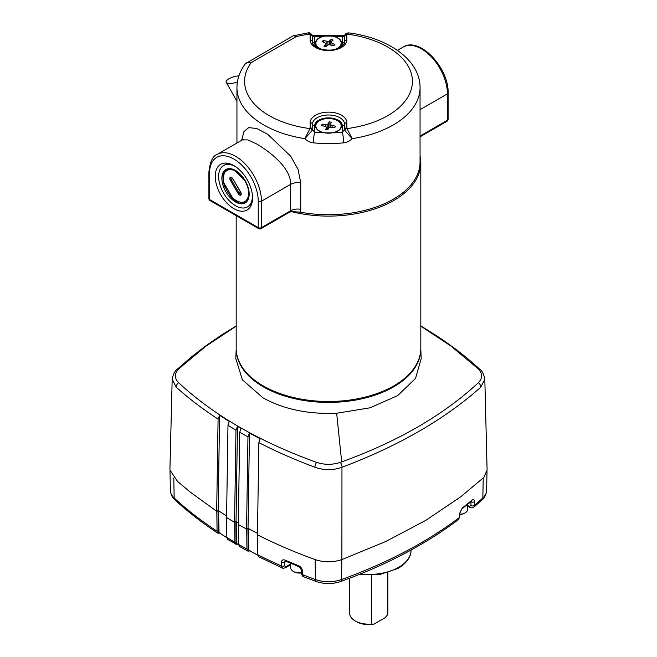 <?xml version="1.0" encoding="UTF-8"?>
<svg xmlns="http://www.w3.org/2000/svg" width="657" height="657" viewBox="0 0 657 657"><rect width="100%" height="100%" fill="white"/><g stroke="black" fill="none" stroke-linecap="round" stroke-linejoin="round"><path stroke-width="0.99" d="M247.96 436.889L249.479 433.135L248.026 528.368L246.556 529.082L247.96 436.889L239.723 432.298L240.996 428.405L237.481 426.377L235.97 430.13L234.565 522.34L236.035 521.625L238.335 522.964M420.792 349.278L421.203 358.582L415.561 378.383L397.69 395.588L370.105 407.792L336.663 413.269C308.125 414.403 283.545 409.245 262.923 397.797L242.384 379.795L235.797 358.582L236.208 349.278M236.183 326.135L205.813 346.247L178.647 368.955C174.277 373.636 174.277 378.218 178.647 382.694L179.402 383.433C214.083 415.421 259.392 441.578 315.319 461.904L316.608 462.339C324.517 464.975 332.45 464.975 340.392 462.339L341.681 461.904C397.575 441.603 442.875 415.446 477.598 383.433L478.353 382.694C482.723 378.235 482.723 373.661 478.353 368.955L451.154 346.223L420.817 326.135M236.265 350.452A92.259 53.266 0 0 0 263.26 386.801A92.259 53.266 0 0 0 362.754 398.602A92.259 53.266 0 0 0 420.735 350.452M478.353 368.955A4.591 3.088 133.7 0 1 480.127 369.587L480.127 369.587C482.156 370.835 483.724 374.03 484.817 379.188L487.092 470.026L483.831 477.401L460.91 496.684L425.736 520.393L385.848 541.467L341.886 559.583C332.959 562.532 324.041 562.532 315.114 559.583C294.763 552.225 275.538 543.963 257.454 534.798L258.858 442.637L260.139 438.753L249.479 433.135M484.817 379.188L480.834 387.129C444.929 419.191 398.684 445.889 342.1 467.226L341.969 467.275C332.91 470.445 323.885 470.42 314.9 467.226C295.092 459.818 276.416 451.63 258.858 442.637M428.627 330.775L437.94 336.63C454.258 347.553 468.318 358.541 480.127 369.587M216.679 511.253L189.709 491.691L177.505 481.367L169.908 470.026L172.183 379.188L176.166 387.129C188.715 398.405 202.685 409.065 218.083 419.1L216.679 511.253L218.14 510.546L226.599 515.95M246.556 529.082L238.31 524.5L239.723 432.298M235.97 430.13L227.979 425.358L229.26 421.466L219.594 415.347L218.083 419.1M234.565 522.34L226.575 517.552L227.979 425.358M219.594 415.347L218.14 510.546M237.481 426.377L236.035 521.625M248.026 528.368L257.478 533.336M226.575 517.346L226.837 537.459L227.683 539.43L236.118 544.037L235.863 521.765L234.664 522.348L234.894 542.288L235.937 544.382L238.121 544.095M219.044 532.622L218.255 533.024L218.001 510.727L216.826 511.294L217.056 531.242L218.075 533.32L218.789 532.482A443.229 255.893 0 0 0 226.846 537.623M174.934 499.87C172.397 497.858 170.877 494.762 170.401 490.582A24.703 14.265 0 0 0 174.162 497.965A4.591 3.178 132.7 0 0 174.934 499.87C187.754 511.688 202.101 522.816 217.993 533.262L220.3 533.032M239.452 546.41L238.573 544.415A445.183 257.027 0 0 0 246.942 549.071L248.182 550.796L247.927 528.532L246.712 529.123L246.942 549.071M238.573 544.415L238.319 524.294M284.998 561.004L284.407 565.833A2.291 1.388 -178.9 0 1 281.393 565.915L282.362 567.96L258.718 556.783L257.766 554.746A445.183 257.027 0 0 0 281.393 565.915L281.467 562.105C281.722 560.035 282.937 559.378 285.13 560.134A445.339 257.117 0 0 0 298.508 565.685C300.775 566.769 302.089 568.469 302.434 570.793L302.639 574.727L303.723 576.805L316.272 581.511C324.427 584.229 332.573 584.229 340.728 581.511A4.591 1.987 70.1 0 0 341.607 579.507L341.829 559.6M257.766 554.746L257.454 534.658M248.954 550.426L247.96 551.141L250.177 550.87M471.923 500.199A2.291 1.544 -129.9 0 1 471.512 501.168L461.879 508.912L459.925 512.903A2.291 1.298 -177.7 0 1 459.457 513.651L462.314 507.918A445.339 257.117 0 0 0 471.923 500.199C473.483 499.065 474.346 499.517 474.518 501.537L474.551 505.332L473.812 507.204L482.066 499.87A4.591 3.178 47.3 0 0 482.838 497.965L483.207 478.009M247.927 528.532L248.436 528.54L248.683 550.279L257.799 555.198M235.863 521.765L236.38 521.781L236.898 543.668L236.118 544.037L236.627 543.511A443.229 255.893 0 0 0 238.138 544.39A443.229 255.893 0 0 0 238.581 544.645M218.001 510.727L218.535 510.752L219.052 532.655M239.46 546.41L247.985 551.149M459.925 512.903L459.76 516.862L458.43 519.58L459.292 517.601L459.457 513.651M236.898 543.659L235.937 544.382M248.141 550.853L248.822 550.484M284.407 565.833L285.976 566.704A2.291 1.322 60 0 1 285.508 567.689L290.723 564.675M467.694 506.12L469.895 507.393A2.291 1.322 -60 0 1 469.418 506.407L471.028 505.562L470.872 501.702M302.434 570.793A2.291 1.306 177.1 0 1 301.432 569.783L298.96 566.695A2.291 1.068 -68.3 0 1 298.508 565.685M298.96 566.695L285.59 561.152A2.291 1.117 -66.7 0 1 285.13 560.134M315.171 559.6L315.393 579.507A445.183 257.027 0 0 1 302.639 574.727A2.291 1.306 177.1 0 1 301.629 573.709L301.629 573.709C302.089 575.754 302.787 576.78 303.723 576.805M285.811 561.25L284.481 562.014A2.291 1.388 -178.9 0 1 281.467 562.105M474.518 501.537A2.291 1.404 179.5 0 1 470.995 501.767M461.879 508.912A2.291 1.503 -127.7 0 0 462.314 507.918M487.009 471.414L486.599 490.582A24.703 14.265 0 0 1 482.838 497.965A445.183 257.027 0 0 1 474.551 505.332A2.291 1.404 179.5 0 1 471.028 505.562M459.76 516.862A2.291 1.298 -177.7 0 1 459.292 517.601A445.183 257.027 0 0 1 341.607 579.507A24.703 14.265 0 0 1 315.393 579.507A4.591 1.987 109.9 0 0 316.272 581.511M387.655 572.773L387.655 614.689A19.11 11.038 0 0 0 387.852 613.129L387.852 572.715M387.655 614.689L385.117 617.72L373.973 624.15L371.435 624.051L371.435 575.368M373.973 624.15A17.205 9.929 0 0 1 356.57 621.711L355.223 620.931A19.11 11.038 0 0 0 371.435 624.051M349.623 578.217L349.623 613.129A19.11 11.038 0 0 0 355.223 620.931L356.57 621.711M420.053 155.964A92.317 53.299 180 0 1 420.817 162.813A92.317 53.299 180 0 1 393.773 200.5A92.317 53.299 180 0 1 292.012 211.768M263.227 385.889L264.032 386.357A91.167 52.634 180 0 0 392.968 386.357L393.773 385.889A92.317 53.299 180 0 1 263.227 385.889A92.317 53.299 180 0 1 236.183 348.202L236.183 215.652M420.817 162.813L420.817 348.202A92.317 53.299 180 0 1 393.773 385.889L392.968 386.357M241.669 140.294L243.928 131.663L248.724 127.614L256.756 128.501L267.801 134.357L290.64 156.128L298.064 169.366L300.75 182.909L300.75 209.312L300.233 212.145A91.553 52.856 180 0 0 420.053 161.877L420.053 87.595A91.553 52.856 180 0 1 393.239 124.97A91.553 52.856 180 0 1 352.136 138.66L347.019 128.6A83.907 48.446 0 0 0 387.827 115.607A83.907 48.446 0 0 0 409.106 67.893A83.907 48.446 0 0 0 347.019 34.107L346.847 34.87A2.291 1.872 180 0 0 344.588 36.431L342.322 36.693A7.646 1.027 -84.5 0 1 343.061 35.322L345.106 35.059M323.753 132.837A13 7.506 180 0 1 319.31 131.154A13 7.506 180 0 1 318.144 130.382A13 7.506 180 0 1 319.959 120.198A13 7.506 180 0 1 337.69 120.543A13 7.506 180 0 1 338.856 130.382A13 7.506 180 0 1 333.247 132.837A83.907 48.446 0 0 0 342.322 132.254L344.588 129.396A2.291 1.872 -0 0 1 346.847 127.836L347.019 128.6A2.291 1.815 155.8 0 0 344.835 130.456L344.588 124.288A2.291 1.872 180 0 1 342.322 125.848A13.822 7.983 0 0 0 333.789 118.474A13.822 7.983 0 0 0 318.727 120.206A13.822 7.983 0 0 0 314.678 125.848L314.678 132.254A83.907 48.446 0 0 0 323.753 132.837L333.247 132.837M320.361 48.947A13 7.506 180 0 1 319.31 48.396A13 7.506 180 0 1 318.144 47.624A13 7.506 180 0 1 323.753 36.11A83.907 48.446 0 0 0 314.678 36.693L312.412 36.431A2.291 1.872 180 0 0 310.153 34.87L309.981 34.107L308.117 32.883L293.121 35.831L245.439 63.688C239.879 71.055 237.046 79.029 236.947 87.595L236.947 143.021M339.973 47.55A13.822 7.983 0 0 0 342.322 43.091L342.322 36.693A83.907 48.446 0 0 0 333.247 36.11L323.753 36.11M333.247 36.11A13 7.506 180 0 1 337.69 37.786A13 7.506 180 0 1 338.856 47.624A13 7.506 180 0 1 336.639 48.947M233.9 165.621A26.379 15.226 -120 0 0 220.711 164.316A26.379 15.226 -120 0 0 216.67 185.446A26.379 15.226 -120 0 0 233.9 208.688A26.379 15.226 -120 0 0 247.081 209.994A26.379 15.226 -120 0 0 251.13 188.863A26.379 15.226 -120 0 0 233.9 165.621M291.297 211.71L289.294 212.31L290.714 210.716L290.714 184.313C290.821 167.954 270.668 152.268 256.739 144.006L247.82 139.875L242.285 139.941L243.123 139.218M344.835 130.456L352.136 138.66C349.853 141.074 347.003 142.47 343.586 142.848A7.646 1.027 -95.5 0 0 342.322 132.254L342.322 125.848M313.414 142.848C310.005 142.479 307.164 141.083 304.864 138.66L312.165 130.456A2.291 1.815 -155.8 0 0 309.981 128.6L310.153 127.836A2.291 1.872 -0 0 1 312.412 129.396L314.678 132.254A7.646 1.027 -84.5 0 0 313.414 142.848A91.553 52.856 180 0 0 343.586 142.848M289.967 211.817A9.937 6.242 -140.5 0 1 295.428 211.841L292.094 211.776M300.233 212.145L295.428 211.841M346.847 34.87L346.847 39.97A2.291 1.872 180 0 0 344.588 41.531L344.835 35.306A2.291 1.815 24.2 0 1 344.925 35.035L344.925 35.035A2.291 1.815 24.2 0 1 347.019 34.107L348.883 32.883C346.543 33.031 345.229 33.753 344.925 35.035L344.654 35.856M342.322 43.091A2.291 1.872 -0 0 0 344.588 41.531A16.088 9.288 180 0 1 344.473 42.639C345.377 42.656 341.082 47.559 340.326 47.345C331.834 52.905 313.249 49.398 312.527 42.639A16.088 9.288 180 0 1 312.412 41.531A2.291 1.872 180 0 0 314.678 43.091L314.678 36.693A7.646 1.027 -95.5 0 0 313.939 35.322L343.061 35.322M346.847 39.97A18.347 10.594 180 0 1 341.476 47.46A18.347 10.594 180 0 1 321.478 49.76A18.347 10.594 180 0 1 310.153 39.97A2.291 1.872 -0 0 1 312.412 41.531L312.165 35.306A2.291 1.815 -24.2 0 0 312.075 35.035L312.075 35.035C310.613 33.154 309.299 32.439 308.117 32.883M312.346 35.856L312.075 35.035A2.291 1.815 -24.2 0 0 309.981 34.107A83.907 48.446 0 0 0 296.2 36.644L293.548 35.667M310.153 127.836L310.153 122.728A2.291 1.872 -0 0 1 312.412 124.288L312.165 130.456M296.2 36.644L251.064 62.702L246.498 62.752M236.947 87.595A91.553 52.856 180 0 0 304.864 138.66L309.981 128.6A83.907 48.446 0 0 1 251.064 62.702M225.072 187.368A19.308 11.144 60 0 1 223.988 184.33A19.308 11.144 60 0 1 226.427 169.219M222.904 184.954A19.308 11.144 60 0 1 225.868 169.498A19.308 11.144 60 0 1 248.132 187.483A19.308 11.144 60 0 1 245.168 202.939A19.308 11.144 60 0 1 222.904 184.954M230.172 169.424L232.627 169.145M230.632 169.432L233.531 169.473M233.063 169.867L233.227 169.424M236.274 167.165A23.89 13.797 -120 0 0 223.577 165.531A23.89 13.797 -120 0 0 219.906 184.65A23.89 13.797 -120 0 0 247.467 206.906A23.89 13.797 -120 0 0 252.395 195.088M245.693 202.594A19.308 11.144 60 0 1 241.291 203.103M225.261 171.732L229.663 168.603M235.206 170.73A13.567 7.835 60 0 1 235.625 170.516M227.273 169.358C214.387 175.715 234.155 210.256 245.201 202.257C247.475 200.771 248.658 198.217 248.748 194.603C246.868 203.489 241.571 204.721 232.865 198.299L223.791 182.777C222.411 171.953 226.016 167.839 234.606 170.434A18.733 10.816 60 0 1 248.748 194.603M245.201 202.257L248.658 198.077M245.71 181.619L234.606 170.434M290.723 563.328L290.723 567.837A8.64 4.985 0 0 0 293.252 571.36A8.64 4.985 0 0 0 301.579 572.658M293.252 571.36L294.007 571.795A7.572 4.369 0 0 0 301.588 572.879M325.248 132.936A12.688 7.326 180 0 1 318.284 130.201A12.688 7.326 180 0 1 318.004 121.734A12.688 7.326 180 0 1 331.752 118.769A12.688 7.326 180 0 1 338.716 130.201A12.688 7.326 180 0 1 325.248 132.936M334.84 127.507L335.423 126.226L330.947 125.027L330.496 124.083L331.366 122.194L329.149 121.849L328.278 123.738L327.079 124.436L322.16 124.198L321.577 125.479L326.053 126.67L326.504 127.622L325.634 129.511L327.851 129.848L328.722 127.959L329.921 127.261L334.84 127.507L335.144 127.039M322.16 124.198L322.768 125.659M325.429 124.699L325.42 126.308M327.079 124.436L327.293 129.807M328.278 123.738L328.623 128.172M329.149 121.849L328.927 127.844M330.496 124.083L330.233 127.212M330.947 125.027L330.8 127.121M332.155 125.725L332.113 127.088M335.423 126.226L334.758 127.491M326.504 127.622L326.677 129.725M322.119 49.423A12.688 7.326 180 0 1 321.741 49.291A12.688 7.326 180 0 1 318.284 47.435A12.688 7.326 180 0 1 319.203 38.106A12.688 7.326 180 0 1 335.259 36.891A12.688 7.326 180 0 1 338.716 47.435A12.688 7.326 180 0 1 334.881 49.423M323.301 40.422L322.078 41.547L325.741 43.452L325.675 44.438L323.876 46.097L325.815 46.795L327.621 45.144L329.132 44.684L333.699 45.76L334.922 44.643L331.259 42.73L331.325 41.744L333.124 40.093L331.185 39.387L329.379 41.038L327.868 41.498L323.301 40.422L323.868 42.196M326.168 41.465L325.995 46.631L325.741 43.452M327.868 41.498L327.933 45.046M329.379 41.038L329.609 44.692M331.185 39.387L330.348 44.709M331.325 41.744L331.259 42.73M332.056 43.6L331.974 45.136M325.675 44.438L325.856 46.762M459.867 514.25A8.64 4.985 0 0 0 465.164 512.813A8.64 4.985 0 0 0 467.694 509.282L467.694 504.313M459.859 514.505A7.572 4.369 0 0 0 464.4 513.248L465.164 512.813M237.382 82.059A9.173 3.055 164.4 0 1 226.131 82.084A9.173 3.055 164.4 0 1 228.915 78.799A9.173 3.055 164.4 0 1 238.918 75.826M341.681 461.904L336.663 413.269M341.886 559.583L341.969 467.275M316.608 462.339A4.591 1.93 111.4 0 0 314.9 467.226M178.647 382.694A4.591 3.236 131 0 0 176.166 387.129M178.647 368.955A4.591 3.088 -133.7 0 0 176.873 369.587L191.409 356.948L205.748 345.878L221.795 334.84L236.183 325.954M480.834 387.129A4.591 3.236 -131 0 0 478.353 382.694M342.1 467.226A4.591 1.93 -111.4 0 0 340.392 462.339M360.365 573.996A42.303 24.424 0 0 0 398.651 567.328A42.303 24.424 0 0 0 411.036 550.352L411.044 550.049M248.699 550.287A443.229 255.893 0 0 0 257.79 555.066M217.056 531.242A445.183 257.027 0 0 1 174.162 497.965L173.793 478.009M226.837 537.459A445.183 257.027 0 0 0 234.894 542.288M236.627 543.511L238.598 544.776M236.758 543.717L236.118 544.086M218.904 532.679L218.28 533.032M218.773 532.474L226.854 537.755M285.976 566.704L290.723 563.961M467.694 505.414L469.418 506.407M314.678 125.848A2.291 1.872 0 0 1 312.412 124.288A16.088 9.288 180 0 1 317.126 117.726A16.088 9.288 180 0 1 334.659 115.706A16.088 9.288 180 0 1 344.588 124.288A2.291 1.872 180 0 1 346.847 122.728L346.847 127.836M208.901 198.578A2.291 2.291 0 0 0 210.043 200.566A2.291 1.322 120 0 1 209.575 199.514L258.226 227.601L258.226 201.198A34.402 19.866 -120 0 0 233.9 159.068A34.402 19.866 -120 0 0 209.575 173.111L209.575 199.514A2.291 1.322 0 0 1 208.901 198.578L208.901 172.175C209.977 161.786 212.737 155.873 217.171 154.436A36.693 21.188 60 0 1 235.518 156.259A36.693 21.188 60 0 1 261.47 201.198L261.47 227.601L290.714 210.716A9.937 5.741 180 0 1 300.75 209.312M420.053 136.048L447.425 120.239L447.425 93.836A36.693 21.188 -120 0 0 421.482 48.889A36.693 21.188 -120 0 0 403.135 47.074L397.419 50.375M420.053 136.82L446.957 121.29A2.291 1.322 60 0 0 447.425 120.239A2.291 1.322 0 0 0 448.099 119.303L448.099 92.9A2.291 1.322 0 0 1 447.425 93.836L420.053 109.645M300.75 182.909A9.937 5.741 0 0 0 290.714 184.313L261.47 201.198A2.291 1.322 180 0 1 258.226 201.198M310.153 39.97L310.153 34.87M310.153 122.728A18.347 10.594 180 0 1 328.5 112.133A18.347 10.594 180 0 1 346.847 122.728M208.901 172.175A2.291 1.322 0 0 0 209.575 173.111M258.702 228.652A2.291 2.291 0 0 0 260.993 228.652A2.291 1.322 -120 0 0 261.47 227.601A2.291 1.322 0 0 1 258.226 227.601A2.291 1.322 120 0 0 258.702 228.652L210.043 200.566M314.678 43.091A13.822 7.983 0 0 0 317.027 47.55M240.733 195.129A2.521 1.454 60 0 1 238.204 193.7L230.336 180.24A2.521 1.454 60 0 1 230.311 177.308A2.521 1.454 60 0 1 232.833 178.737L240.708 192.197A2.521 1.454 60 0 1 240.733 195.129M240.602 192.304L239.123 193.158A1.757 1.018 -120 0 0 240.873 194.16A1.757 1.018 -120 0 0 240.881 194.16L240.708 192.197M232.734 178.844L231.256 179.698L239.123 193.158L238.204 193.7M240.585 192.271L232.833 178.745L231.239 177.653A1.757 1.018 -120 0 0 231.256 179.698L230.336 180.24M232.923 169.243L230.886 169.449M234.22 169.777L234.097 170.22M243.895 178.614L241.341 175.567M231.149 196.624L232.865 198.299M428.192 330.397L420.817 325.954M176.873 369.587C174.819 370.901 173.259 374.104 172.183 379.188M358.64 574.694L379.779 574.547L398.175 568.346C408.826 561.883 411.2 554.549 411.036 550.352M170.401 490.582L169.991 471.414M458.43 519.58C425.564 544.349 386.332 564.995 340.728 581.511M486.599 490.582C486.114 494.762 484.603 497.858 482.066 499.87M301.432 569.783L301.629 573.709M285.59 561.152L285.048 560.979M282.362 567.96C282.42 568.404 283.471 568.313 285.508 567.689M469.895 507.393C471.8 508.058 473.106 507.992 473.812 507.204L473.812 507.204M217.171 154.436L242.285 139.941M446.957 121.29A2.291 2.291 0 0 0 448.099 119.303M448.099 92.9C449.043 68.139 419.634 36.283 403.135 47.074M260.993 228.652L289.294 212.318M420.053 87.595C420.201 59.968 388.287 37.958 348.883 32.883M311.894 35.059L313.939 35.322M247.467 206.906L251.434 204.614M223.577 165.531L227.544 163.24M319.951 131.499L318.284 130.201M337.049 131.499L338.716 130.201M319.951 48.741L318.284 47.435M337.049 48.741L338.716 47.435M226.131 82.084L236.947 101.375"/></g></svg>
